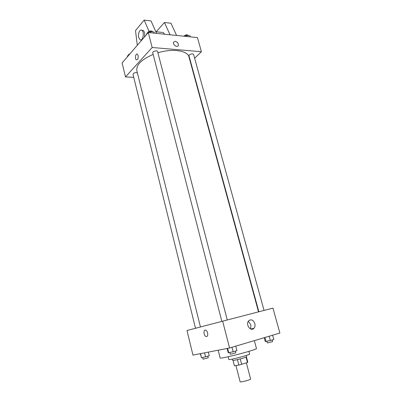 <?xml version="1.0" encoding="UTF-8"?>
<svg xmlns="http://www.w3.org/2000/svg" width="402" height="402" viewBox="0 0 402 402"><rect width="100%" height="100%" fill="white"/><g stroke="black" fill="none" stroke-linecap="round" stroke-linejoin="round"><path stroke-width="0.6" d="M235.939 365.544L240.14 381.794C240.049 382.578 251.084 379.704 250.622 379.061L246.376 362.88M246.049 357.117L247.471 362.529L238.853 365.101L234.381 365.719M247.471 362.529L247.823 362.247L246.426 356.936M246.275 355.463L246.617 356.76C247.15 357.267 232.537 361.071 232.753 360.373L232.421 359.076M240.25 358.921L241.677 364.403M234.376 365.75L233.009 360.433L234.396 365.775M237.431 359.624L238.853 365.101M248.893 351.353L249.607 354.061C250.421 354.77 228.462 360.488 228.828 359.473L228.13 356.76M254.35 340.625L256.451 348.454C257.948 349.514 219.331 359.574 220.12 357.921L218.17 350.202M229.562 347.991L192.96 355.102L186.995 330.504L222.653 321.173L229.562 347.991L279.898 333.037L272.943 308.108L222.653 321.173M254.838 323.555C255.29 325.459 254.999 327.032 253.974 328.273C250.768 332.117 245.235 324.339 248.672 320.811C251.22 318.987 253.275 319.902 254.838 323.555M206.643 336.524L206.005 336.474C203.553 335.715 203.241 329.127 205.708 330.188C207.759 330.786 208.563 336.253 206.643 336.524L206.005 336.474C203.553 335.715 203.246 329.127 205.713 330.188C207.759 330.786 208.568 336.253 206.643 336.524M248.325 321.273L250.682 324.54C251.079 326.143 250.903 327.55 250.17 328.756M200.447 326.987L136.831 70.657C136.077 64.898 141.519 59.481 153.162 54.411M157.911 52.773C172.634 48.23 187.739 50.617 189.015 57.064L258.531 311.851M264.039 310.419L193.588 54.426C192.613 53.556 191.191 53.727 189.327 54.933L188.98 55.747L258.868 311.766M195.503 328.278L132.977 74.219C133.765 72.772 135.228 72.315 137.368 72.837M221.839 321.384L152.745 52.788C152.247 51.35 157.333 50.049 157.594 51.546L227.261 319.977M190.422 62.235L190.684 61.988M194.633 58.215L201.412 51.727L152.157 47.491L125.494 76.933L133.745 77.34M201.412 51.727L197.472 37.612L148.303 32.532L122.102 62.938L125.494 76.933M138.132 55.541C138.419 58.406 137.836 59.828 136.389 59.808C134.625 58.958 135.59 53.054 137.313 54.175L138.132 55.541C138.419 58.406 137.836 59.828 136.389 59.808L136.389 59.808C134.625 58.958 135.59 53.054 137.313 54.175M148.303 32.532L152.157 47.491M175.272 41.3C177.594 42.039 178.594 43.451 178.277 45.542C177.267 48.069 172.393 44.532 173.624 42.15L175.272 41.3L173.619 42.155C172.393 44.532 177.267 48.069 178.277 45.542C178.594 43.451 177.594 42.039 175.272 41.3M149.087 31.356L144.157 20.1L151.021 20.904L156.564 33.386M164.544 34.21L163.333 32.537L162.262 32.426M170.031 34.778L164.428 22.482L156.232 31.788M176.604 35.456L170.971 23.246L164.428 22.482M141.097 39.883L141.816 40.064M144.444 37.014C145.011 33.853 144.579 31.652 143.142 30.411L141.926 30.376M144.157 20.1L135.509 30.577L137.288 45.315M138.72 37.587C137.71 34.054 139.806 28.944 141.76 30.271C144.73 31.728 142.906 41.697 140.052 39.783L138.72 37.587M272.621 335.198L273.797 339.464L270.35 340.509L265.245 341.494L264.209 337.695M264.948 337.479L266.054 341.529M269.174 336.223L270.35 340.509M266.938 341.318L267.385 342.956L272.621 341.61L272.164 339.956M235.773 346.147L236.949 350.644L233.14 351.8L228.205 352.71L227.115 348.469M227.597 348.373L228.743 352.84M231.969 347.278L233.14 351.8M229.864 352.574L230.306 354.303L235.798 352.871L235.346 351.132M208.352 352.112L209.256 355.76L201.538 357.82L200.266 353.685M200.513 353.634L201.538 357.82M204.573 352.845L205.568 356.865M202.703 357.544L203.105 359.177L208.251 357.82L207.844 356.187M190.317 36.873L190.005 35.753L186.623 35.401L184.789 36.301M186.623 35.401L186.93 36.522M183.885 36.21C185.593 34.713 187.081 34.451 188.362 35.431L188.402 35.587M148.147 32.718L146.73 33.436L146.775 34.306M154.333 33.155L154.026 31.989L150.333 31.602L148.474 32.547M146.73 33.436L146.911 34.145M150.333 31.602L150.639 32.773M147.65 32.969L147.65 32.969C147.127 31.436 152.167 30.15 152.453 31.738L152.474 31.823M128.705 55.275L127.389 55.933L127.484 56.692M127.389 55.933L127.555 56.612M128.359 55.451L128.328 55.335C128.278 54.747 128.816 54.245 129.946 53.833M250.697 329.017L253.974 328.273M155.835 31.748L163.333 32.537M141.76 30.271L143.142 30.411"/></g></svg>
